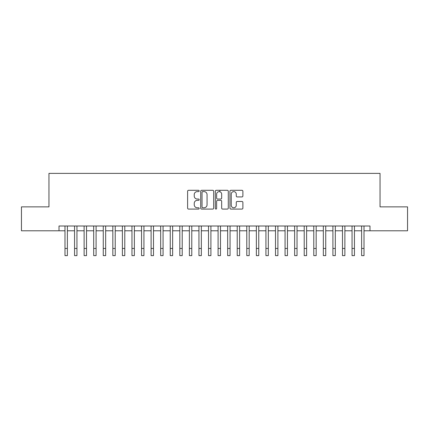 <?xml version="1.0" encoding="UTF-8"?>
<svg xmlns="http://www.w3.org/2000/svg" width="429" height="429" viewBox="0 0 429 429"><rect width="100%" height="100%" fill="white"/><g stroke="black" fill="none" stroke-linecap="round" stroke-linejoin="round"><path stroke-width="0.64" d="M199.19 190.959A0.66 0.66 0 0 0 198.53 190.299L188.551 190.299A0.938 0.938 0 0 0 187.612 191.237L187.612 208.145A0.938 0.938 0 0 0 188.551 209.084L198.53 209.084A0.66 0.66 0 0 0 199.19 208.43A0.66 0.66 0 0 0 198.53 207.77L197.243 207.77A3.003 3.003 0 0 1 194.235 204.762L194.235 203.357A3.003 3.003 0 0 1 197.243 200.348L198.53 200.348A0.66 0.66 0 0 0 199.19 199.694A0.66 0.66 0 0 0 198.53 199.035L197.243 199.035A3.003 3.003 0 0 1 194.235 196.032L194.235 194.621A3.003 3.003 0 0 1 197.243 191.613L198.53 191.613A0.66 0.66 0 0 0 199.19 190.959M241.951 196.922A0.938 0.938 0 0 0 242.889 195.983L242.889 191.237A0.938 0.938 0 0 0 241.951 190.299L230.866 190.299A0.938 0.938 0 0 0 229.928 191.237L229.928 208.145A0.938 0.938 0 0 0 230.866 209.084L241.951 209.084A0.938 0.938 0 0 0 242.889 208.145L242.889 202.418A0.938 0.938 0 0 0 241.951 201.474L237.205 201.474A0.938 0.938 0 0 0 236.266 202.418L236.266 205.255A2.515 2.515 0 0 1 233.757 207.77A2.515 2.515 0 0 1 231.242 205.255L231.242 194.128A2.515 2.515 0 0 1 233.757 191.613A2.515 2.515 0 0 1 236.266 194.128L236.266 195.983A0.938 0.938 0 0 0 237.205 196.922L241.951 196.922M59.009 230.791L21.45 230.791L21.45 206.869L48.96 206.869L48.96 173.38L380.04 173.38L380.04 206.869L407.55 206.869L407.55 230.791L369.991 230.791L369.991 226.008L59.009 226.008L59.009 230.791L64.988 230.791M213.68 191.237A0.938 0.938 0 0 0 212.741 190.299L201.657 190.299A0.938 0.938 0 0 0 200.718 191.237L200.718 208.145A0.938 0.938 0 0 0 201.657 209.084L212.741 209.084A0.938 0.938 0 0 0 213.68 208.145L213.68 191.237M216.259 190.299L227.343 190.299A0.938 0.938 0 0 1 228.282 191.237L228.282 208.145A0.938 0.938 0 0 1 227.343 209.084L222.603 209.084A0.938 0.938 0 0 1 221.664 208.145L221.664 201.287A0.938 0.938 0 0 0 220.721 200.348L217.578 200.348A0.938 0.938 0 0 0 216.634 201.287L216.634 208.43A0.66 0.66 0 0 1 215.98 209.084A0.66 0.66 0 0 1 215.32 208.43L215.32 191.237A0.938 0.938 0 0 1 216.259 190.299M67.38 230.791L74.555 230.791M76.947 230.791L84.127 230.791M86.519 230.791L93.694 230.791M96.085 230.791L103.266 230.791M105.657 230.791L112.832 230.791M115.224 230.791L122.399 230.791M124.791 230.791L131.971 230.791M134.363 230.791L141.538 230.791M143.929 230.791L151.105 230.791M153.502 230.791L160.677 230.791M163.068 230.791L170.243 230.791M172.635 230.791L179.815 230.791M182.207 230.791L189.382 230.791M191.774 230.791L198.949 230.791M201.34 230.791L208.521 230.791M210.912 230.791L218.088 230.791M220.479 230.791L227.66 230.791M230.051 230.791L237.226 230.791M239.618 230.791L246.793 230.791M249.185 230.791L256.365 230.791M258.757 230.791L265.932 230.791M268.323 230.791L275.498 230.791M277.895 230.791L285.071 230.791M287.462 230.791L294.637 230.791M297.029 230.791L304.209 230.791M306.601 230.791L313.776 230.791M316.168 230.791L323.343 230.791M325.734 230.791L332.915 230.791M335.306 230.791L342.481 230.791M344.873 230.791L352.053 230.791M354.445 230.791L361.62 230.791M364.012 230.791L369.991 230.791M202.686 191.613A0.66 0.66 0 0 0 202.032 192.272L202.032 207.11A0.66 0.66 0 0 0 202.686 207.77L204.048 207.77A3.003 3.003 0 0 0 207.057 204.762L207.057 194.621A3.003 3.003 0 0 0 204.048 191.613L202.686 191.613M221.664 194.176A2.515 2.515 0 0 0 219.149 191.661A2.515 2.515 0 0 0 216.634 194.176L216.634 198.096A0.938 0.938 0 0 0 217.578 199.035L220.721 199.035A0.938 0.938 0 0 0 221.664 198.096L221.664 194.176M64.988 248.445L67.38 248.445L67.38 255.62L64.988 255.62L64.988 226.008M67.38 248.445L67.38 226.008M74.555 248.445L76.947 248.445L76.947 255.62L74.555 255.62L74.555 226.008M76.947 248.445L76.947 226.008M84.127 248.445L86.519 248.445L86.519 255.62L84.127 255.62L84.127 226.008M86.519 248.445L86.519 226.008M93.694 248.445L96.085 248.445L96.085 255.62L93.694 255.62L93.694 226.008M96.085 248.445L96.085 226.008M103.266 248.445L105.657 248.445L105.657 255.62L103.266 255.62L103.266 226.008M105.657 248.445L105.657 226.008M112.832 248.445L115.224 248.445L115.224 255.62L112.832 255.62L112.832 226.008M115.224 248.445L115.224 226.008M122.399 248.445L124.791 248.445L124.791 255.62L122.399 255.62L122.399 226.008M124.791 248.445L124.791 226.008M131.971 248.445L134.363 248.445L134.363 255.62L131.971 255.62L131.971 226.008M134.363 248.445L134.363 226.008M141.538 248.445L143.929 248.445L143.929 255.62L141.538 255.62L141.538 226.008M143.929 248.445L143.929 226.008M151.105 248.445L153.502 248.445L153.502 255.62L151.105 255.62L151.105 226.008M153.502 248.445L153.502 226.008M160.677 248.445L163.068 248.445L163.068 255.62L160.677 255.62L160.677 226.008M163.068 248.445L163.068 226.008M170.243 248.445L172.635 248.445L172.635 255.62L170.243 255.62L170.243 226.008M172.635 248.445L172.635 226.008M179.815 248.445L182.207 248.445L182.207 255.62L179.815 255.62L179.815 226.008M182.207 248.445L182.207 226.008M189.382 248.445L191.774 248.445L191.774 255.62L189.382 255.62L189.382 226.008M191.774 248.445L191.774 226.008M198.949 248.445L201.34 248.445L201.34 255.62L198.949 255.62L198.949 226.008M201.34 248.445L201.34 226.008M208.521 248.445L210.912 248.445L210.912 255.62L208.521 255.62L208.521 226.008M210.912 248.445L210.912 226.008M218.088 248.445L220.479 248.445L220.479 255.62L218.088 255.62L218.088 226.008M220.479 248.445L220.479 226.008M219.857 191.763L219.857 190.299M227.66 248.445L230.051 248.445L230.051 255.62L227.66 255.62L227.66 226.008M230.051 248.445L230.051 226.008M237.226 248.445L239.618 248.445L239.618 255.62L237.226 255.62L237.226 226.008M239.618 248.445L239.618 226.008M246.793 248.445L249.185 248.445L249.185 255.62L246.793 255.62L246.793 226.008M249.185 248.445L249.185 226.008M256.365 248.445L258.757 248.445L258.757 255.62L256.365 255.62L256.365 226.008M258.757 248.445L258.757 226.008M265.932 248.445L268.323 248.445L268.323 255.62L265.932 255.62L265.932 226.008M268.323 248.445L268.323 226.008M275.498 248.445L277.895 248.445L277.895 255.62L275.498 255.62L275.498 226.008M277.895 248.445L277.895 226.008M285.071 248.445L287.462 248.445L287.462 255.62L285.071 255.62L285.071 226.008M287.462 248.445L287.462 226.008M294.637 248.445L297.029 248.445L297.029 255.62L294.637 255.62L294.637 226.008M297.029 248.445L297.029 226.008M304.209 248.445L306.601 248.445L306.601 255.62L304.209 255.62L304.209 226.008M306.601 248.445L306.601 226.008M313.776 248.445L316.168 248.445L316.168 255.62L313.776 255.62L313.776 226.008M316.168 248.445L316.168 226.008M323.343 248.445L325.734 248.445L325.734 255.62L323.343 255.62L323.343 226.008M325.734 248.445L325.734 226.008M332.915 248.445L335.306 248.445L335.306 255.62L332.915 255.62L332.915 226.008M335.306 248.445L335.306 226.008M342.481 248.445L344.873 248.445L344.873 255.62L342.481 255.62L342.481 226.008M344.873 248.445L344.873 226.008M352.053 248.445L354.445 248.445L354.445 255.62L352.053 255.62L352.053 226.008M354.445 248.445L354.445 226.008M361.62 248.445L364.012 248.445L364.012 255.62L361.62 255.62L361.62 226.008M364.012 248.445L364.012 226.008"/></g></svg>
